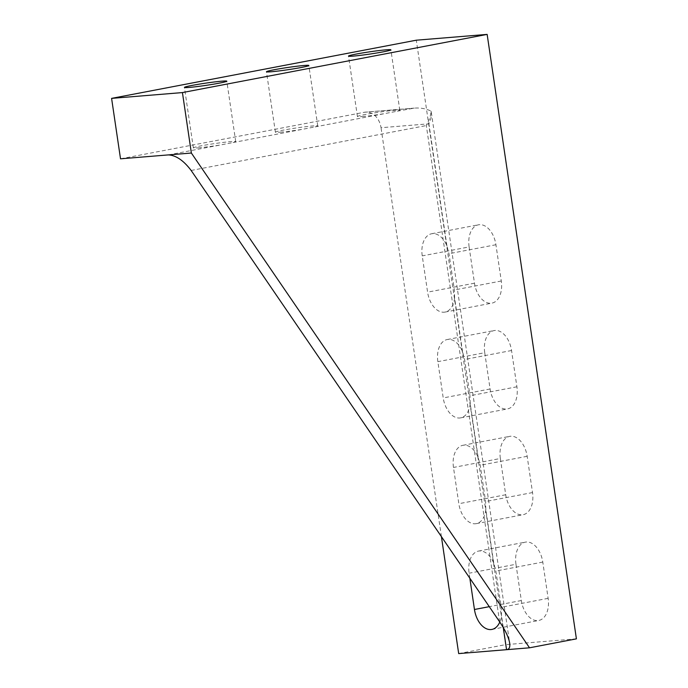 <?xml version="1.0" encoding="UTF-8"?>
<svg xmlns="http://www.w3.org/2000/svg" width="688" height="688" viewBox="0 0 688 688"><rect width="100%" height="100%" fill="white"/><g stroke="black" fill="none" stroke-linecap="round" stroke-linejoin="round"><path stroke-width="0.52" stroke-dasharray="3.44 2.58" d="M198.127 147.868A21.414 1.118 -8.4 0 0 220.891 144.876L233.077 142.554A21.414 1.118 -8.4 0 0 235.726 141.608A21.414 1.118 -8.4 0 0 230.944 141.599A21.414 1.118 -8.4 0 0 207.346 144.729A21.414 1.118 -8.4 0 0 193.354 147.86A21.414 1.118 -8.4 0 0 198.127 147.868M280.171 132.199A21.414 1.118 -8.4 0 0 302.935 129.215L315.113 126.893A21.414 1.118 -8.4 0 0 317.761 125.938A21.414 1.118 -8.4 0 0 312.988 125.938A21.414 1.118 -8.4 0 0 289.39 129.06A21.414 1.118 -8.4 0 0 275.389 132.199A21.414 1.118 -8.4 0 0 280.171 132.199M362.206 116.539A21.414 1.118 -8.4 0 0 384.97 113.554L397.148 111.224A21.414 1.118 -8.4 0 0 399.797 110.278A21.414 1.118 -8.4 0 0 395.024 110.278A21.414 1.118 -8.4 0 0 371.425 113.4A21.414 1.118 -8.4 0 0 357.433 116.539A21.414 1.118 -8.4 0 0 362.206 116.539M499.591 621.754L426.319 125.551C429.389 119.85 430.955 115.034 431.006 111.112C426.113 108.661 420.54 107.663 414.296 108.119L397.148 111.224M431.006 111.112L431.316 112.454C431.729 115.567 430.92 119.359 428.899 123.806L381.032 127.727A18.352 14.285 85.3 0 0 365.474 112.118A18.352 14.285 85.3 0 0 364.287 112.273L120.52 158.816M441.412 536.631L381.032 127.727M469.844 578.221L469.104 573.216A21.414 13.399 79.2 0 1 478.487 551.088A21.414 13.399 79.2 0 1 493.786 563.257L495.859 571.04L501.208 607.306L501.466 615.227A21.414 13.399 79.2 0 1 499.78 622.038M485.84 509.447A21.414 13.399 79.2 0 1 476.251 523.645A21.414 13.399 79.2 0 1 458.836 503.711L453.478 467.444A21.414 13.399 79.2 0 1 462.869 445.308A21.414 13.399 79.2 0 1 478.169 457.477L480.233 465.26L485.59 501.526L485.84 509.447L493.786 563.257M470.222 403.667A21.414 13.399 79.2 0 1 460.633 417.865A21.414 13.399 79.2 0 1 443.218 397.931L437.86 361.664A21.414 13.399 79.2 0 1 447.243 339.528A21.414 13.399 79.2 0 1 462.551 351.697L464.615 359.48L469.973 395.746L470.222 403.667L478.169 457.477M454.605 297.887A21.414 13.399 79.2 0 1 445.016 312.085A21.414 13.399 79.2 0 1 427.592 292.151L422.243 255.884A21.414 13.399 79.2 0 1 431.625 233.748A21.414 13.399 79.2 0 1 446.925 245.917L448.997 253.7L454.355 289.966L454.605 297.887L462.551 351.697M484.739 352.712L490.097 388.978A21.414 13.399 -100.8 0 0 507.512 408.913A21.414 13.399 -100.8 0 0 516.903 386.785L511.545 350.519A21.414 13.399 -100.8 0 0 494.122 330.575A21.414 13.399 -100.8 0 0 484.739 352.712L437.86 361.664M515.983 564.272L521.332 600.538A21.414 13.399 -100.8 0 0 538.756 620.473A21.414 13.399 -100.8 0 0 548.138 598.345L542.78 562.079A21.414 13.399 -100.8 0 0 525.365 542.135A21.414 13.399 -100.8 0 0 515.983 564.272L469.104 573.216M500.357 458.492L505.714 494.758A21.414 13.399 -100.8 0 0 523.138 514.693A21.414 13.399 -100.8 0 0 532.521 492.565L527.163 456.299A21.414 13.399 -100.8 0 0 509.748 436.355A21.414 13.399 -100.8 0 0 500.357 458.492L453.478 467.444M469.121 246.932L474.479 283.198A21.414 13.399 -100.8 0 0 491.894 303.133A21.414 13.399 -100.8 0 0 501.277 281.005L495.928 244.739A21.414 13.399 -100.8 0 0 478.504 224.795A21.414 13.399 -100.8 0 0 469.121 246.932L422.243 255.884M458.69 653.6L505.568 644.647L416.309 40.196M576.406 638.86L505.568 644.647M191.144 170.461L426.319 125.551M315.113 126.893L384.97 113.554M233.077 142.554L302.935 129.215M168.388 154.903L220.891 144.876M364.287 112.273L412.155 108.36M503.289 627.576L501.466 615.227M446.925 245.917L428.899 123.806M490.097 388.978L443.218 397.931M511.545 350.519L464.615 359.48M516.903 386.785L469.973 395.746M521.332 600.538L489.271 606.661M542.78 562.079L495.859 571.04M548.138 598.345L501.208 607.306M505.714 494.758L458.836 503.711M527.163 456.299L480.233 465.26M532.521 492.565L485.59 501.526M474.479 283.198L427.592 292.151M501.277 281.005L454.355 289.966M495.928 244.739L448.997 253.7M235.726 141.608L226.799 81.158M317.761 125.938L308.835 65.498M399.797 110.278L390.879 49.828M357.433 116.539L348.506 56.089M414.296 108.119L365.474 112.118M447.243 339.528L494.122 330.575M460.633 417.865L507.512 408.913M478.487 551.088L525.365 542.135M491.877 629.425L538.756 620.473M462.869 445.308L509.748 436.355M476.251 523.645L523.138 514.693M445.016 312.085L491.894 303.133M275.389 132.199L266.462 71.75M193.354 147.86L184.427 87.419M431.625 233.748L478.504 224.795M431.316 112.454L509.679 643.142"/><path stroke-width="1.03" d="M222.018 81.158A21.414 1.118 171.6 0 1 226.799 81.158A21.414 1.118 171.6 0 1 212.807 84.297A21.414 1.118 171.6 0 1 189.209 87.419A21.414 1.118 171.6 0 1 184.427 87.419A21.414 1.118 171.6 0 1 198.419 84.28A21.414 1.118 171.6 0 1 222.018 81.158M304.062 65.489A21.414 1.118 171.6 0 1 308.835 65.498A21.414 1.118 171.6 0 1 294.842 68.628A21.414 1.118 171.6 0 1 271.244 71.758A21.414 1.118 171.6 0 1 266.462 71.75A21.414 1.118 171.6 0 1 280.463 68.619A21.414 1.118 171.6 0 1 304.062 65.489M386.097 49.828A21.414 1.118 171.6 0 1 390.879 49.828A21.414 1.118 171.6 0 1 376.878 52.967A21.414 1.118 171.6 0 1 353.279 56.098A21.414 1.118 171.6 0 1 348.506 56.089A21.414 1.118 171.6 0 1 362.499 52.95A21.414 1.118 171.6 0 1 386.097 49.828M487.147 34.4L576.406 638.86L529.528 647.804L191.359 153.028L182.432 92.579L487.147 34.4L416.309 40.196L111.594 98.375L120.52 158.816L168.388 154.903C176.033 155.333 183.619 160.519 191.144 170.461L499.591 621.754C505.336 630.294 508.699 637.423 509.679 643.142C510.238 647.219 509.189 649.395 506.549 649.687L458.69 653.6L441.412 536.631M499.78 622.038A21.414 13.399 79.2 0 1 491.877 629.425A21.414 13.399 79.2 0 1 474.453 609.491L469.844 578.221M182.432 92.579L111.594 98.375M168.388 154.903L191.359 153.028M529.528 647.804L506.549 649.687L503.289 627.576M489.271 606.661L474.453 609.491"/></g></svg>
